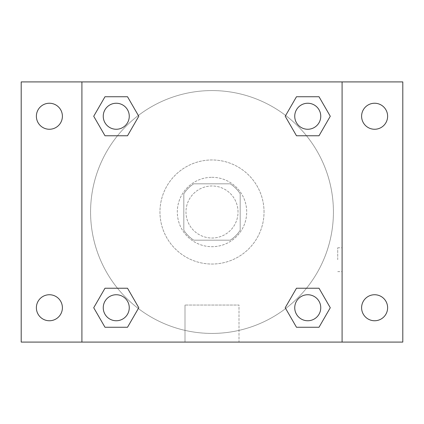 <?xml version="1.0" encoding="UTF-8"?>
<svg xmlns="http://www.w3.org/2000/svg" width="424" height="424" viewBox="0 0 424 424"><rect width="100%" height="100%" fill="white"/><g stroke="black" fill="none" stroke-linecap="round" stroke-linejoin="round"><path stroke-width="0.32" stroke-dasharray="2.12 1.59" d="M238.018 212A26.018 26.018 0 0 0 198.989 189.47A26.018 26.018 0 0 0 198.989 234.53A26.018 26.018 0 0 0 238.018 212A26.018 26.018 0 0 0 198.989 189.47A26.018 26.018 0 0 0 198.989 234.53A26.018 26.018 0 0 0 238.018 212M230.253 240.185L193.747 240.185A33.581 33.581 0 0 1 183.815 230.253L183.815 193.747A33.581 33.581 0 0 1 193.747 183.815L230.253 183.815A33.581 33.581 0 0 1 240.185 193.747L240.185 230.253A33.581 33.581 0 0 1 230.253 240.185L193.747 240.185A33.581 33.581 0 0 1 183.815 230.253L183.815 193.747A33.581 33.581 0 0 1 193.747 183.815L230.253 183.815A33.581 33.581 0 0 1 240.185 193.747L240.185 230.253A33.581 33.581 0 0 1 230.253 240.185M212 177.312A34.689 34.689 0 0 1 242.046 229.347A34.689 34.689 0 0 1 181.954 229.347A34.689 34.689 0 0 1 212 177.312A34.689 34.689 0 0 0 177.312 212A34.689 34.689 0 0 0 212 246.689A34.689 34.689 0 0 0 246.689 212A34.689 34.689 0 0 0 212 177.312M264.035 212A52.035 52.035 0 0 0 185.982 166.934A52.035 52.035 0 0 0 185.982 257.066A52.035 52.035 0 0 0 264.035 212A52.035 52.035 0 0 0 185.982 166.934A52.035 52.035 0 0 0 185.982 257.066A52.035 52.035 0 0 0 264.035 212M49.385 320.756A13.012 13.012 0 0 0 60.653 301.241A13.012 13.012 0 0 0 38.118 301.241A13.012 13.012 0 0 0 49.385 320.756M374.615 320.756A13.012 13.012 0 0 0 385.882 301.241A13.012 13.012 0 0 0 363.347 301.241A13.012 13.012 0 0 0 374.615 320.756M374.615 129.262A13.012 13.012 0 0 0 385.882 109.747A13.012 13.012 0 0 0 363.347 109.747A13.012 13.012 0 0 0 374.615 129.262M49.385 129.262A13.012 13.012 0 0 0 60.653 109.747A13.012 13.012 0 0 0 38.118 109.747A13.012 13.012 0 0 0 49.385 129.262M21.2 81.912L402.8 81.912L402.8 342.089L21.2 342.089L21.2 81.912M81.912 81.912L342.089 81.912L342.089 342.089L81.912 342.089L81.912 81.912L342.089 81.912L342.089 342.089L81.912 342.089L81.912 81.912L81.912 342.089M223.925 81.912L200.075 81.917L223.925 81.912M239.004 342.089L184.997 342.089L239.004 342.089L184.997 342.089L239.004 342.089L239.004 305.041L184.997 305.041L239.004 305.041L184.997 305.041L239.004 305.041L239.004 342.089M333.418 212A121.418 121.418 0 0 0 151.288 106.848A121.418 121.418 0 0 0 151.288 317.152A121.418 121.418 0 0 0 333.418 212A121.418 121.418 0 0 0 151.288 106.848A121.418 121.418 0 0 0 151.288 317.152A121.418 121.418 0 0 0 333.418 212M129.262 307.745A13.012 13.012 0 0 0 109.747 296.482A13.012 13.012 0 0 0 109.747 319.012A13.012 13.012 0 0 0 129.262 307.745A13.012 13.012 0 0 0 109.747 296.482A13.012 13.012 0 0 0 109.747 319.012A13.012 13.012 0 0 0 129.262 307.745A13.012 13.012 0 0 0 109.747 296.482A13.012 13.012 0 0 0 109.747 319.012A13.012 13.012 0 0 0 129.262 307.745M320.756 116.255A13.012 13.012 0 0 0 301.241 104.988A13.012 13.012 0 0 0 301.241 127.518A13.012 13.012 0 0 0 320.756 116.255A13.012 13.012 0 0 0 301.241 104.988A13.012 13.012 0 0 0 301.241 127.518A13.012 13.012 0 0 0 320.756 116.255A13.012 13.012 0 0 0 301.241 104.988A13.012 13.012 0 0 0 301.241 127.518A13.012 13.012 0 0 0 320.756 116.255M129.262 116.255A13.012 13.012 0 0 0 109.747 104.988A13.012 13.012 0 0 0 109.747 127.518A13.012 13.012 0 0 0 129.262 116.255A13.012 13.012 0 0 0 109.747 104.988A13.012 13.012 0 0 0 109.747 127.518A13.012 13.012 0 0 0 129.262 116.255A13.012 13.012 0 0 0 109.747 104.988A13.012 13.012 0 0 0 109.747 127.518A13.012 13.012 0 0 0 129.262 116.255M294.738 307.745A13.012 13.012 0 0 1 314.253 296.482A13.012 13.012 0 0 1 314.253 319.012A13.012 13.012 0 0 1 294.738 307.745A13.012 13.012 0 0 1 314.253 296.482A13.012 13.012 0 0 1 314.253 319.012A13.012 13.012 0 0 1 294.738 307.745M81.912 259.7L81.912 247.775L81.917 259.7M342.089 259.7L342.089 247.775L342.083 259.7M337.721 259.7L337.721 247.775L337.721 259.7M342.089 81.912L342.089 342.089M104.988 327.259L93.72 307.745L104.988 288.235L93.72 307.745L104.988 327.259M127.518 288.235L138.786 307.745L127.518 327.259L138.786 307.745L127.518 288.235M296.482 135.765L285.214 116.255L296.482 96.741L285.214 116.255L296.482 135.765M319.012 96.741L330.28 116.255L319.012 135.765L330.28 116.255L319.012 96.741M104.988 135.765L93.72 116.255L104.988 96.741L93.72 116.255L104.988 135.765M127.518 96.741L138.786 116.255L127.518 135.765L138.786 116.255L127.518 96.741M296.482 327.259L285.214 307.745L296.482 288.235L285.214 307.745L296.482 327.259M319.012 288.235L330.28 307.745L319.012 327.259L330.28 307.745L319.012 288.235M320.756 307.745A13.012 13.012 0 0 0 301.241 296.482A13.012 13.012 0 0 0 301.241 319.012A13.012 13.012 0 0 0 320.756 307.745M337.721 271.625L342.089 271.625M337.721 247.775L342.089 247.775M184.997 305.041L184.997 342.089L184.997 305.041"/><path stroke-width="0.64" d="M21.2 81.912L402.8 81.912L402.8 342.089L21.2 342.089L21.2 81.912M374.615 103.244A13.012 13.012 0 0 1 387.621 116.255A13.012 13.012 0 0 1 374.615 129.262A13.012 13.012 0 0 1 361.603 116.255A13.012 13.012 0 0 1 374.615 103.244M374.615 294.738A13.012 13.012 0 0 1 387.621 307.745A13.012 13.012 0 0 1 374.615 320.756A13.012 13.012 0 0 1 361.603 307.745A13.012 13.012 0 0 1 374.615 294.738M49.385 294.738A13.012 13.012 0 0 1 62.397 307.745A13.012 13.012 0 0 1 49.385 320.756A13.012 13.012 0 0 1 36.379 307.745A13.012 13.012 0 0 1 49.385 294.738M49.385 103.244A13.012 13.012 0 0 1 62.397 116.255A13.012 13.012 0 0 1 49.385 129.262A13.012 13.012 0 0 1 36.379 116.255A13.012 13.012 0 0 1 49.385 103.244M104.988 288.235L127.518 288.235L138.786 307.745L127.518 327.259L104.988 327.259L93.72 307.745L104.988 288.235L127.518 288.235L104.988 288.235M296.482 96.741L319.012 96.741L330.28 116.255L319.012 135.765L296.482 135.765L285.214 116.255L296.482 96.741L319.012 96.741L296.482 96.741M81.912 342.089L81.912 81.912M342.089 81.912L342.089 342.089M104.988 96.741L127.518 96.741L138.786 116.255L127.518 135.765L104.988 135.765L93.72 116.255L104.988 96.741L127.518 96.741L104.988 96.741M296.482 288.235L319.012 288.235L330.28 307.745L319.012 327.259L296.482 327.259L285.214 307.745L296.482 288.235L319.012 288.235L296.482 288.235M319.012 327.259L296.482 327.259L319.012 327.259M320.756 307.745A13.012 13.012 0 0 0 301.241 296.482A13.012 13.012 0 0 0 301.241 319.012A13.012 13.012 0 0 0 320.756 307.745M127.518 327.259L104.988 327.259L127.518 327.259M129.262 307.745A13.012 13.012 0 0 0 109.747 296.482A13.012 13.012 0 0 0 109.747 319.012A13.012 13.012 0 0 0 129.262 307.745M319.012 135.765L296.482 135.765L319.012 135.765M320.756 116.255A13.012 13.012 0 0 0 301.241 104.988A13.012 13.012 0 0 0 301.241 127.518A13.012 13.012 0 0 0 320.756 116.255M127.518 135.765L104.988 135.765L127.518 135.765M129.262 116.255A13.012 13.012 0 0 0 109.747 104.988A13.012 13.012 0 0 0 109.747 127.518A13.012 13.012 0 0 0 129.262 116.255"/></g></svg>
